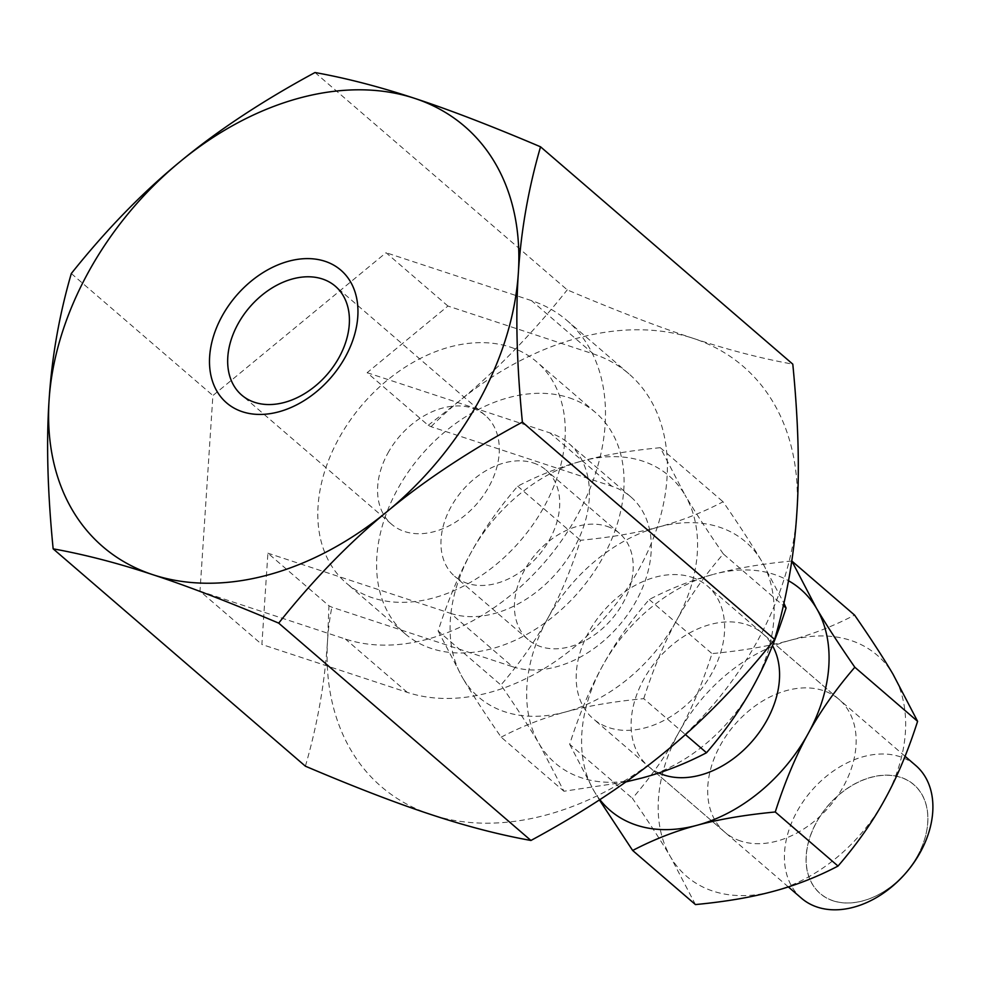 <?xml version="1.0" encoding="UTF-8"?>
<svg xmlns="http://www.w3.org/2000/svg" width="982" height="982" viewBox="0 0 982 982"><rect width="100%" height="100%" fill="white"/><g stroke="black" fill="none" stroke-linecap="round" stroke-linejoin="round"><path stroke-width="0.74" stroke-dasharray="4.91 3.68" d="M387.865 453.168A71.809 51.309 130.7 0 1 485.317 415.435A71.809 51.309 130.7 0 1 489.024 486.483A71.809 51.309 130.7 0 1 391.572 524.228A71.809 51.309 130.7 0 1 387.865 453.168M512.604 666.729A105.086 75.074 130.7 0 0 636.238 600.861A105.086 75.074 130.7 0 0 630.812 496.867A105.086 75.074 130.7 0 0 611.835 486.225L431.073 426.691L428.201 425.304L367.133 372.694L447.939 306.04L593.361 353.937A197.038 140.77 130.7 0 1 628.946 373.884A197.038 140.77 130.7 0 1 639.11 568.873A197.038 140.77 130.7 0 1 407.297 692.371L261.887 644.474L267.902 553.185L328.97 605.808L331.842 607.195L512.604 666.729L450.713 613.406L267.902 553.185M593.361 353.937L531.471 300.615A197.038 140.77 130.7 0 1 567.056 320.562A197.038 140.77 130.7 0 1 577.22 515.538A197.038 140.77 130.7 0 1 345.406 639.049L199.997 591.152L261.887 644.474M367.133 372.694L549.945 432.902A105.086 75.074 130.7 0 1 568.922 443.545A105.086 75.074 130.7 0 1 574.347 547.539A105.086 75.074 130.7 0 1 450.713 613.406M315.001 72.521L567.252 289.862C616.438 310.778 658.406 326.932 693.145 338.324A277.305 198.131 130.7 0 1 796.832 513.12A277.305 198.131 130.7 0 1 757.539 640.816A277.305 198.131 130.7 0 1 665.906 751.279A277.305 198.131 130.7 0 1 431.282 814.643A277.305 198.131 130.7 0 1 327.595 639.847L328.97 605.808M447.939 306.04L386.049 252.718L212.898 395.537L199.997 591.152M531.471 300.615L386.049 252.718M305.39 766.181C317.481 724.556 324.882 682.441 327.595 639.847A277.305 198.131 130.7 0 1 331.842 607.195M71.305 273.536L212.898 395.537M428.201 425.304L458.52 401.687A277.305 198.131 130.7 0 1 693.145 338.324C728.067 349.874 761.283 358.491 792.793 364.15M431.073 426.691A277.305 198.131 130.7 0 1 458.52 401.687C496.254 370.717 532.502 333.438 567.252 289.862M801.496 898.248A87.57 62.566 130.7 0 1 803.546 801.005A87.57 62.566 130.7 0 1 900.003 756.705A87.57 62.566 130.7 0 1 915.825 765.567M833.055 900.801A71.858 51.346 -49.3 0 0 917.605 855.752A71.858 51.346 -49.3 0 0 900.911 777.363A71.858 51.346 -49.3 0 0 816.373 822.413A71.858 51.346 -49.3 0 0 833.055 900.801M691.758 577.256A87.57 62.566 130.7 0 1 707.568 586.131A87.57 62.566 130.7 0 1 705.518 683.362A87.57 62.566 130.7 0 1 609.061 727.674A87.57 62.566 130.7 0 1 593.251 718.812A87.57 62.566 130.7 0 1 595.301 621.569A87.57 62.566 130.7 0 1 691.758 577.256M533.41 462.988A70.053 50.057 130.7 0 1 546.053 470.083A70.053 50.057 130.7 0 1 544.421 547.87A70.053 50.057 130.7 0 1 467.248 583.32A70.053 50.057 130.7 0 1 454.605 576.225A70.053 50.057 130.7 0 1 456.237 498.439A70.053 50.057 130.7 0 1 533.41 462.988M606.901 526.315A70.053 50.057 130.7 0 1 619.544 533.41A70.053 50.057 130.7 0 1 617.911 611.197A70.053 50.057 130.7 0 1 540.738 646.647A70.053 50.057 130.7 0 1 528.095 639.552A70.053 50.057 130.7 0 1 529.728 561.753A70.053 50.057 130.7 0 1 606.901 526.315M510.444 347.149A145.95 104.276 130.7 0 1 536.798 361.928A145.95 104.276 130.7 0 1 533.386 523.995A145.95 104.276 130.7 0 1 372.62 597.842A145.95 104.276 130.7 0 1 346.265 583.062A145.95 104.276 130.7 0 1 349.69 420.996A145.95 104.276 130.7 0 1 510.444 347.149M569.241 397.808A145.95 104.276 130.7 0 1 595.595 412.587A145.95 104.276 130.7 0 1 592.183 574.654A145.95 104.276 130.7 0 1 431.417 648.501A145.95 104.276 130.7 0 1 405.063 633.721A145.95 104.276 130.7 0 1 408.475 471.655A145.95 104.276 130.7 0 1 569.241 397.808M625.865 781.93L563.926 791.247L539.327 744.086A145.95 104.276 130.7 0 1 547.6 618.611A145.95 104.276 130.7 0 1 658.689 526.978A145.95 104.276 130.7 0 1 719.315 527.125A145.95 104.276 130.7 0 1 761.48 560.845A145.95 104.276 130.7 0 1 753.206 686.332A145.95 104.276 130.7 0 1 642.13 777.953A145.95 104.276 130.7 0 1 581.491 777.818A145.95 104.276 130.7 0 1 539.327 744.086C529.642 727.723 516.839 708.034 500.906 685.019C519.797 663.145 535.362 641.001 547.6 618.611C559.949 596.295 570.898 570.186 580.485 540.284C610.644 537.412 636.704 532.968 658.689 526.978C680.759 521.074 702.216 512.678 723.071 501.777C738.992 524.793 751.807 544.482 761.48 560.845L783.931 603.23M501.164 737.175C522.007 726.275 543.476 717.867 565.546 711.962A145.95 104.276 130.7 0 1 504.908 711.827A145.95 104.276 130.7 0 1 462.743 678.096C472.428 694.47 485.231 714.159 501.164 737.175L563.926 791.247M660.297 447.694C630.137 450.566 604.065 455.01 582.093 461A145.95 104.276 130.7 0 1 642.731 461.135A145.95 104.276 130.7 0 1 684.896 494.854L660.297 447.694L723.071 501.777M917.569 855.752A71.772 51.273 130.7 0 1 833.129 900.74A71.772 51.273 130.7 0 1 816.459 822.462A71.772 51.273 130.7 0 1 900.899 777.474A71.772 51.273 130.7 0 1 917.569 855.752M438.144 630.935L462.743 678.096A145.95 104.276 130.7 0 1 471.016 552.62A145.95 104.276 130.7 0 1 582.093 461C560.022 466.904 538.566 475.3 517.71 486.2C498.819 508.087 483.254 530.219 471.016 552.62C458.68 574.924 447.718 601.033 438.144 630.935L500.906 685.019M517.71 486.2L580.485 540.284M643.75 698.656C653.325 668.754 664.286 642.658 676.623 620.342A145.95 104.276 130.7 0 1 565.546 711.962C587.518 705.972 613.59 701.541 643.75 698.656L685.411 734.561M723.317 553.922C707.384 530.906 694.581 511.217 684.896 494.854A145.95 104.276 130.7 0 1 676.623 620.342C688.861 597.94 704.425 575.808 723.317 553.922L783.366 605.673M740.575 840.997A87.57 62.566 130.7 0 1 724.753 832.122A87.57 62.566 130.7 0 1 726.803 734.88A87.57 62.566 130.7 0 1 823.26 690.579A87.57 62.566 130.7 0 1 839.082 699.442A87.57 62.566 130.7 0 1 837.032 796.684A87.57 62.566 130.7 0 1 740.575 840.997M658.812 772.969A87.57 62.566 130.7 0 1 648.169 766.132A87.57 62.566 130.7 0 1 650.219 668.902A87.57 62.566 130.7 0 1 746.676 624.589A87.57 62.566 130.7 0 1 762.498 633.451A87.57 62.566 130.7 0 1 772.478 645.665M695.44 904.569L670.841 857.409A145.95 104.276 130.7 0 1 679.114 731.921A145.95 104.276 130.7 0 1 790.191 640.301A145.95 104.276 130.7 0 1 850.829 640.436A145.95 104.276 130.7 0 1 892.994 674.168A145.95 104.276 130.7 0 1 884.721 799.643A145.95 104.276 130.7 0 1 773.644 891.263A145.95 104.276 130.7 0 1 713.006 891.128A145.95 104.276 130.7 0 1 670.841 857.409C661.156 841.046 648.353 821.357 632.42 798.341C651.312 776.455 666.876 754.323 679.114 731.921C691.451 709.605 702.412 683.497 711.987 653.595C742.159 650.722 768.219 646.291 790.191 640.301C812.261 634.397 833.73 625.988 854.573 615.088M791.811 561.004C761.651 563.889 735.579 568.32 713.607 574.31A145.95 104.276 130.7 0 1 774.246 574.445A145.95 104.276 130.7 0 1 788.509 580.73M569.658 744.258L594.257 791.418A145.95 104.276 130.7 0 1 602.531 665.931A145.95 104.276 130.7 0 1 713.607 574.31C691.537 580.215 670.08 588.623 649.225 599.523C630.334 621.397 614.769 643.541 602.531 665.931C590.194 688.247 579.233 714.356 569.658 744.258L632.42 798.341M649.225 599.523L711.987 653.595M599.855 799.63A145.95 104.276 130.7 0 1 594.257 791.418L599.388 799.937M611.835 486.225L549.945 432.902M407.297 692.371L345.406 639.049M485.317 415.435L335.414 286.278M628.946 373.884L567.056 320.562M630.812 496.867L568.922 443.545M391.572 524.228L241.67 395.071M905.073 756.3L707.568 586.131M619.544 533.41L546.053 470.083M595.595 412.587L536.798 361.928M405.063 633.721L346.265 583.062M528.095 639.552L454.605 576.225M788.35 886.918L593.251 718.812M724.753 832.122L648.169 766.132M839.082 699.442L762.498 633.451"/><path stroke-width="1.47" d="M322.452 278.998A71.809 51.309 -49.3 0 0 237.963 324.011A71.809 51.309 -49.3 0 0 241.67 395.071A71.809 51.309 -49.3 0 0 254.645 402.338A71.809 51.309 -49.3 0 0 339.121 357.338A71.809 51.309 -49.3 0 0 335.414 286.278A71.809 51.309 -49.3 0 0 322.452 278.998M325.067 261.31A87.57 62.566 130.7 0 1 345.406 356.834A87.57 62.566 130.7 0 1 242.37 411.728A87.57 62.566 130.7 0 1 222.042 316.204A87.57 62.566 130.7 0 1 325.067 261.31M522.387 422.113C516.79 365.255 515.44 315.59 518.336 273.156A277.305 198.131 130.7 0 1 479.044 400.852A277.305 198.131 130.7 0 1 387.411 511.315C424.961 480.186 469.948 450.456 522.387 422.113L774.626 639.454C739.876 683.042 703.64 720.309 665.906 751.279C628.357 782.409 583.369 812.139 530.931 840.469C499.433 834.798 466.217 826.193 431.282 814.643C396.544 803.239 354.576 787.098 305.39 766.181L53.151 548.84C84.648 554.511 117.865 563.116 152.787 574.679C187.537 586.07 229.493 602.224 278.692 623.128L530.931 840.469M71.305 273.536C59.215 315.161 51.813 357.276 49.1 399.883A277.305 198.131 130.7 0 1 88.392 272.174A277.305 198.131 130.7 0 1 180.025 161.723C142.292 192.681 106.056 229.96 71.305 273.536M278.692 623.128C313.442 579.552 349.678 542.273 387.411 511.315A277.305 198.131 130.7 0 1 152.787 574.679A277.305 198.131 130.7 0 1 49.1 399.883C46.203 442.317 47.553 491.97 53.151 548.84M540.542 146.809C491.356 125.905 449.388 109.751 414.65 98.36C379.715 86.809 346.511 78.192 315.001 72.521C262.562 100.864 217.574 130.594 180.025 161.723A277.305 198.131 130.7 0 1 414.65 98.36A277.305 198.131 130.7 0 1 518.336 273.156C521.049 230.549 528.451 188.434 540.542 146.809L792.793 364.15C798.391 421.02 799.729 470.673 796.832 513.12C794.131 555.714 786.717 597.829 774.626 639.454M905.073 756.3L915.825 765.567A87.57 62.566 130.7 0 1 913.776 862.81A87.57 62.566 130.7 0 1 817.319 907.11A87.57 62.566 130.7 0 1 801.496 898.248L788.35 886.918M685.411 734.561L706.512 752.74C685.669 763.64 664.2 772.048 642.13 777.953L625.865 781.93M783.366 605.673L786.079 608.005C776.504 637.907 765.543 664.016 753.206 686.332C740.968 708.722 725.403 730.866 706.512 752.74M783.931 603.23L786.079 608.005M772.478 645.665A87.57 62.566 130.7 0 1 753.783 739.397A87.57 62.566 130.7 0 1 663.992 775.007A87.57 62.566 130.7 0 1 658.812 772.969M775.264 811.979C784.839 782.077 795.801 755.968 808.137 733.652A145.95 104.276 130.7 0 1 697.06 825.273C719.033 819.283 745.092 814.851 775.264 811.979L838.027 866.063C817.171 876.963 795.715 885.359 773.644 891.263C751.672 897.253 725.6 901.697 695.44 904.569L632.666 850.486C653.521 839.585 674.99 831.189 697.06 825.273A145.95 104.276 130.7 0 1 636.422 825.138A145.95 104.276 130.7 0 1 599.855 799.63M788.509 580.73A145.95 104.276 130.7 0 1 816.41 608.177L791.811 561.004L854.573 615.088C870.506 638.104 883.309 657.793 892.994 674.168L917.593 721.328C908.019 751.23 897.057 777.339 884.721 799.643C872.482 822.044 856.918 844.176 838.027 866.063M599.388 799.937L632.666 850.486M854.831 667.244C838.898 644.229 826.095 624.54 816.41 608.177A145.95 104.276 130.7 0 1 808.137 733.652C820.375 711.263 835.94 689.119 854.831 667.244L917.593 721.328"/></g></svg>
